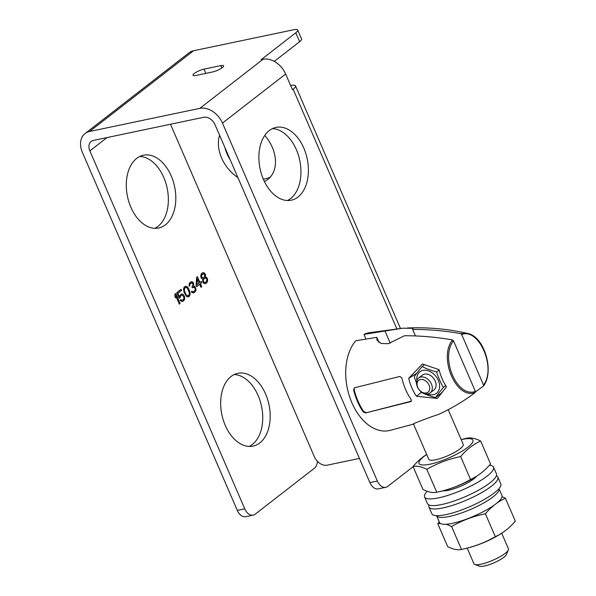<?xml version="1.0" encoding="UTF-8"?>
<svg xmlns="http://www.w3.org/2000/svg" width="596" height="596" viewBox="0 0 596 596"><rect width="100%" height="100%" fill="white"/><g stroke="black" fill="none" stroke-linecap="round" stroke-linejoin="round"><path stroke-width="0.89" d="M206.715 282.869L207.617 281.021L207.512 278.816L206.514 277.296L205.382 277.036L205.531 274.629L204.532 273.117L202.96 272.618L201.724 273.296L200.815 275.143L200.919 277.349L201.828 278.652L202.834 279.017L202.647 281.729L203.646 283.249L205.218 283.741L207.117 282.191L207.579 280.113L207.095 278.198L205.24 277.065L205.113 274.018L204.398 273.147L202.864 272.655M205.948 283.458L206.574 282.899M253.188 515.123L245.738 516.687A11.272 7.301 -101.8 0 1 237.305 510.407L244.762 508.842A11.272 7.301 78.2 0 0 253.188 515.123A11.272 7.301 78.2 0 0 255.23 514.162L314.345 468.262A11.272 7.301 78.2 0 0 317.452 461.378M244.762 508.842L89.862 150.9A9.99 7.256 52.2 0 1 91.181 141.446A9.99 7.256 52.2 0 1 93.445 140.41L203.69 117.285A9.99 7.256 52.2 0 1 215.007 124.653L369.907 482.596L377.357 481.039A11.272 7.301 78.2 0 0 385.783 487.319A11.272 7.301 78.2 0 0 387.825 486.351L413.103 466.728M179.321 304.139L180.089 303.543L175.731 293.478L174.963 294.074L174.851 296.167L175.589 297.873L175.708 295.787L179.321 304.139M180.052 297.56L180.7 295.914L182.063 295.139L183.754 296.689L183.933 298.268L183.315 299.602L181.951 300.377L180.759 299.587L179.992 300.183L181.37 301.397L183.017 301.271L184.685 298.827L184.484 296.406L183.397 294.677L182.644 294.119L180.998 294.253L179.336 296.689L177.854 293.262L181.542 290.394L181.08 289.321L176.751 292.688L179.158 298.253L180.052 297.56L180.558 295.944L182.063 295.139M184.119 292.405L186.57 296.503L188.15 296.994L189.677 295.81L189.871 291.936L188.701 288.844L187.084 286.669L185.505 286.169L183.978 287.361L183.516 289.44L184.119 292.405M196.062 289.708L195.019 286.512L193.663 286.14L193.439 282.876L192.94 282.117L191.368 281.625L189.327 283.204L189.111 286.236L190.467 283.465L192.27 282.921L193.104 284.851L191.949 286.892L192.314 287.749L194.251 287.108L195.302 289.149L195.071 290.192L193.767 291.489L192.687 291.757L191.934 291.198L191.301 291.69L192.24 292.681L194.102 292.658L195.54 291.258L196.062 289.708L194.877 286.542L193.521 286.169L193.298 282.906L192.799 282.146L191.301 281.655M196.628 277.252L196.069 285.41L196.628 286.698L199.682 284.322L200.979 287.317L201.746 286.728L200.45 283.726L201.724 282.735L201.165 281.454L199.891 282.444L197.388 276.663L196.628 277.252M225.251 425.373A37.183 24.086 78.2 0 0 253.062 446.099A37.183 24.086 78.2 0 0 265.607 394.03A37.183 24.086 78.2 0 0 237.797 373.312A37.183 24.086 78.2 0 0 225.251 425.373M130.874 207.274A37.183 24.086 78.2 0 0 158.685 228A37.183 24.086 78.2 0 0 171.231 175.932A37.183 24.086 78.2 0 0 143.42 155.213A37.183 24.086 78.2 0 0 130.874 207.274M237.305 510.407L82.412 152.457A19.981 14.52 52.2 0 1 85.057 133.549L189.014 52.828A19.981 14.52 52.2 0 1 193.551 50.757L89.586 131.485L199.831 108.36A19.981 14.52 52.2 0 1 222.457 123.089L285.648 74.023L292.442 89.72L293.135 89.184A13.745 3.151 -23.4 0 0 295.504 85.876A13.745 3.151 -23.4 0 0 290.61 85.489M85.057 133.549A19.981 14.52 52.2 0 1 89.586 131.485M154.863 228.32A37.183 24.086 78.2 0 0 163.781 177.496A37.183 24.086 78.2 0 0 139.792 156.45M249.24 446.419A37.183 24.086 78.2 0 0 258.157 395.595A37.183 24.086 78.2 0 0 234.168 374.549M199.831 108.36L263.022 59.295L261.123 59.697L295.772 32.787A11.272 2.585 -23.4 0 0 297.709 30.076A11.272 2.585 -23.4 0 0 293.485 29.8L193.551 50.757M220.788 65.612A7.51 1.721 -23.4 0 1 223.604 65.791A7.51 1.721 -23.4 0 1 220.155 69.002A7.51 1.721 -23.4 0 1 212.638 71.945L195.831 75.468A7.51 1.721 -23.4 0 1 193.015 75.282A7.51 1.721 -23.4 0 1 196.464 72.079A7.51 1.721 -23.4 0 1 203.981 69.136L220.788 65.612L221.809 67.974M297.709 30.076L301.576 39.001A11.272 2.585 156.6 0 1 299.632 41.713L274.287 61.395M385.783 487.319L378.333 488.876A11.272 7.301 -101.8 0 1 369.907 482.596M287.458 200.517A37.183 24.086 78.2 0 0 296.376 149.685A37.183 24.086 78.2 0 0 272.387 128.639M377.357 481.039L222.457 123.089M263.469 179.463A37.183 24.086 78.2 0 0 291.28 200.189A37.183 24.086 78.2 0 0 303.826 148.128A37.183 24.086 78.2 0 0 276.015 127.402A37.183 24.086 78.2 0 0 263.469 179.463M263.022 59.295A19.981 14.52 52.2 0 1 285.648 74.023M224.856 147.413A33.994 24.697 -127.8 0 0 227.009 153.723A33.994 24.697 -127.8 0 0 230.22 159.81M263.313 179.113A33.994 24.697 -127.8 0 0 270.286 177.101M170.508 124.251A11.272 8.188 -127.8 0 0 170.687 124.691L314.435 456.871A11.272 8.188 -127.8 0 0 327.197 465.171L359.44 458.413M219.596 135.262A33.994 24.697 -127.8 0 0 221.585 157.933A33.994 24.697 -127.8 0 0 237.923 177.601M264.415 181.534A33.994 24.697 -127.8 0 0 267.783 179.471A33.994 24.697 -127.8 0 0 272.283 147.301A33.994 24.697 -127.8 0 0 264.766 135.434M390.261 343.192L384.986 331.011L363.962 334.408L365.892 338.863M415.457 335.943L412.626 329.409C428.643 329.379 444.653 330.78 460.648 333.596L461.647 334.46C478.975 327.554 496.483 368.008 483.535 385.038L461.647 334.46M483.535 385.038L483.386 386.141L475.489 391.855M460.648 333.596L467.368 333.387C484.183 336.107 494.769 371.122 483.52 385.999L483.386 386.141M384.986 331.011L402.903 328.195L413.214 328.322L412.626 329.409M363.962 334.408A49.96 32.355 -101.8 0 1 368.723 332.799L402.903 328.195M414.213 423.726C408.945 425.38 425.172 418.809 438.529 414.429C451.902 408.297 464.135 400.974 475.236 392.473L475.377 391.371C457.303 398.433 439.796 357.98 453.489 340.793L475.377 391.371M453.489 340.793L452.498 339.929C436.495 337.113 420.493 335.712 404.475 335.742L388.361 343.654L381.202 343.512L377.007 340.182L376.836 337.343L379.078 342.529M376.836 337.343L355.812 340.741A49.96 32.355 -101.8 0 0 350.455 399.231A49.96 32.355 -101.8 0 0 389.233 430.588L413.415 424.166M475.236 392.473C456.424 400.117 438.06 357.675 452.498 339.929M439.066 369.662C440.668 376.121 443.141 381.835 446.486 386.811L437.367 398.426L416.47 396.265C412.886 390.998 410.294 385.016 408.7 378.318L422.452 363.97L439.066 369.662M365.482 412.953L363.053 411.806A49.878 32.311 -101.8 0 1 353.614 389.993L354.59 387.787L399.864 376.449L401.86 377.931A43.776 28.355 -101.8 0 0 411.3 399.737L410.748 401.615L365.482 412.953L411.449 401.138M354.143 388.003L354.59 387.787M421.305 392.324L416.47 396.265M416.664 373.372L408.7 378.318M416.53 383.064A52.768 34.173 -101.8 0 1 414.257 376.65A52.768 6.608 -45.5 0 1 422.102 366.555A52.768 27.565 2.6 0 0 436.659 371.949A52.768 34.173 78.2 0 0 443.364 387.452A52.768 6.608 134.5 0 0 435.52 397.547L441.755 392.704A52.768 6.608 134.5 0 0 443.104 391.073M443.364 387.452L445.711 385.627M435.52 397.547A52.768 27.565 -177.4 0 1 420.962 392.146A52.768 34.173 -101.8 0 1 420.381 391.132M422.102 366.555L424.441 364.737M436.659 371.949L439.148 370.019M416.909 380.531A13.596 9.879 52.2 0 1 422.959 370.377A13.596 9.879 52.2 0 1 438.351 380.39A13.596 9.879 52.2 0 1 433.463 394.656A13.596 9.879 52.2 0 1 427.339 393.956M435.222 381.045A9.394 6.832 52.2 0 1 433.977 389.94L430.185 392.883A9.394 6.832 -127.8 0 0 431.43 383.988A9.394 6.832 52.2 0 0 418.66 378.035L422.445 375.093A9.394 6.832 52.2 0 1 435.222 381.045M418.66 378.035A9.394 6.832 52.2 0 0 417.416 386.931A9.394 6.832 -127.8 0 0 430.185 392.883M417.796 387.422A7.517 5.461 52.2 0 1 420.5 379.533A7.517 5.461 52.2 0 1 429.008 385.076A7.517 5.461 -127.8 0 1 426.311 392.965A7.517 5.461 -127.8 0 1 417.796 387.422M354.426 387.84L354.143 389.583A48.939 31.7 78.2 0 0 363.582 411.396L366.011 412.536M413.482 424.032L428.74 459.278A18.796 4.314 -23.4 0 0 441.442 458.175A18.796 4.314 -23.4 0 0 460 448.877A18.796 4.314 -23.4 0 0 463.234 444.355L448.229 409.675M426.684 454.532A29.353 6.735 -23.4 0 0 430.059 464.187A29.353 6.735 -23.4 0 0 467.875 447.223A29.353 6.735 -23.4 0 0 461.915 439.446A29.353 6.735 -23.4 0 0 461.185 439.61M461.155 439.535A117.412 117.412 0 0 1 467.242 438.172A112.987 34.508 62.3 0 1 480.652 441.033A112.987 73.174 78.2 0 0 460.641 456.566A112.987 107.682 -161.3 0 0 426.833 469.328A112.987 34.508 -117.7 0 0 413.028 466.549A112.987 73.174 -101.8 0 1 426.408 454.629A117.412 117.412 0 0 1 426.654 454.465M413.028 466.549L422.937 489.45A112.987 34.508 -117.7 0 0 436.347 492.303A112.987 34.508 -117.7 0 0 436.741 492.222L426.833 469.328M436.741 492.222A112.987 107.682 -161.3 0 0 470.549 479.46L460.641 456.566M470.549 479.46A112.987 73.174 78.2 0 0 477.18 475.846A112.987 73.174 78.2 0 0 490.56 463.926L480.652 441.033M436.347 492.303A117.412 117.412 0 0 0 449.026 489.063A29.353 6.735 -23.4 0 0 471.056 479.527A117.412 117.412 0 0 0 477.18 475.846M501.936 495.522A33.994 7.8 156.6 0 1 473.842 516.181A33.994 7.8 156.6 0 1 439.543 522.528L436.57 515.652A33.994 7.8 -23.4 0 0 470.862 509.304A33.994 7.8 -23.4 0 0 498.964 488.653L501.936 495.522M494.606 504.819A112.987 73.174 78.2 0 0 485.397 513.774A112.987 107.682 -161.3 0 0 451.589 526.536A112.987 34.508 -117.7 0 0 445.987 524.264M502.055 496.729A112.987 34.508 62.3 0 1 505.408 498.241A112.987 73.174 78.2 0 0 496.349 503.508M440.355 523.444A112.987 34.508 -117.7 0 0 437.784 523.757A112.987 73.174 -101.8 0 1 439.319 521.999M437.784 523.757L447.693 546.659A112.987 34.508 -117.7 0 0 461.103 549.512A112.987 34.508 -117.7 0 0 461.498 549.43L451.589 526.536M461.498 549.43A112.987 107.682 -161.3 0 0 495.306 536.668L485.397 513.774M495.306 536.668A112.987 73.174 78.2 0 0 501.936 533.055A112.987 73.174 78.2 0 0 515.317 521.135L505.408 498.241M461.103 549.512A117.412 117.412 0 0 0 473.783 546.271A29.353 6.735 -23.4 0 0 495.812 536.735A117.412 117.412 0 0 0 501.936 533.055M474.833 564.479L479.564 566.2A15.034 3.449 156.6 0 0 490.627 564.174A15.034 3.449 156.6 0 0 503.866 557.297A15.034 3.449 -23.4 0 0 506.384 554.593L508.366 549.974A18.796 4.314 -23.4 0 1 505.214 553.356A18.796 4.314 156.6 0 1 488.675 561.939A18.796 4.314 156.6 0 1 474.833 564.479A18.796 4.314 156.6 0 1 473.947 563.756L467.19 548.149M508.366 549.974A18.796 4.314 -23.4 0 0 508.448 548.827L501.69 533.219M179.299 304.079L179.947 303.573L175.619 293.567M175.708 295.787L175.47 297.59M179.135 298.194L179.91 297.59M181.542 290.394L180.968 289.41M177.854 293.262L181.407 290.423M179.336 296.689L177.712 293.292M182.644 294.119L181.638 294.007M183.397 294.677L182.503 294.148M184.119 295.549L183.255 294.707M184.484 296.406L183.978 295.579M184.693 297.672L184.35 296.435M184.685 298.827L184.559 297.702M184.328 299.967L184.544 298.857M183.784 300.675L184.186 299.997M183.017 301.271L183.643 300.704M182.242 301.539L182.875 301.3M181.385 300.25L180.662 299.661M181.951 300.377L181.244 300.28M186.421 286.318L185.423 286.214M187.084 286.669L186.28 286.348M187.71 287.324L186.943 286.698M188.113 287.868L187.569 287.354M188.701 288.844L187.971 287.898M189.535 290.766L188.559 288.874M189.871 291.936L189.394 290.796M190.027 292.681L189.737 291.965M190.139 293.731L189.886 292.71M190.035 294.677L189.997 293.761M189.677 295.81L189.893 294.7M189.006 296.622L189.535 295.839M188.098 296.987L188.865 296.652M187.814 295.825L186.041 294.834L184.276 290.766L184.231 289.09L184.976 287.652L186.406 287.473L187.472 288.367L189.237 292.435L189.282 294.111L188.545 295.549L187.241 295.698L186.175 294.804L184.276 290.766M184.417 290.736L184.566 288.33L185.84 287.346M195.86 290.438L195.92 289.738M195.54 291.258L195.719 290.468M195.123 291.869L195.399 291.288M194.102 292.658L194.981 291.898M193.462 292.845L193.961 292.688M192.247 291.526L191.838 291.273M192.687 291.757L192.106 291.556M193.037 291.772L192.545 291.787M193.685 286.974L192.828 287.354M192.292 287.689L192.687 287.384M191.703 282.795L190.973 283.07M189.915 284.18L190.325 283.495M189.722 284.903L189.781 284.21M189.744 285.745L189.58 284.933M189.088 286.169L189.602 285.775M199.891 282.444L197.276 276.745M201.724 282.735L201.053 281.543M200.45 283.726L201.582 282.765M201.746 286.728L200.308 283.756M200.956 287.257L201.604 286.758M199.682 284.322L196.598 286.639M196.963 284.717L197.224 278.995L199.124 283.033L196.963 284.717L197.365 278.965M205.173 283.733L205.806 283.487M204.406 278.287L205.844 278.108L206.879 279.308L206.544 281.29L205.009 282.474L203.422 281.908L203.154 280.113L203.899 278.682L205.151 278.071M203.065 277.974L201.604 277.311L201.396 276.045L202.551 274.004L204.085 274.033L204.823 275.747L204.175 277.401L203.065 277.974L201.56 276.857L201.768 274.98L203.296 273.788M205.009 282.474L204.316 282.437L203.288 281.238L203.623 279.263L204.547 278.257M427.19 491.283A37.563 8.612 -23.4 0 0 424.583 496.93L427.488 503.642A37.563 8.612 -23.4 0 0 452.878 501.422A37.563 8.612 -23.4 0 0 489.964 482.849A37.563 8.612 -23.4 0 0 496.431 473.805L493.525 467.1A37.563 8.612 -23.4 0 0 489.465 465.193M424.583 496.93A37.563 8.612 -23.4 0 0 449.98 494.717A37.563 8.612 -23.4 0 0 487.066 476.137A37.563 8.612 -23.4 0 0 493.525 467.1M476.547 476.256A19.72 4.522 156.6 0 1 473.76 478.931A19.72 4.522 156.6 0 1 442.88 490.821M428.993 504.983A37.563 8.612 -23.4 0 0 428.934 506.995L431.839 513.707A37.563 8.612 -23.4 0 0 457.236 511.495A37.563 8.612 -23.4 0 0 494.322 492.914A37.563 8.612 -23.4 0 0 500.789 483.877L497.883 477.165A37.563 8.612 -23.4 0 0 496.371 475.824M428.934 506.995A37.563 8.612 -23.4 0 0 454.331 504.782A37.563 8.612 -23.4 0 0 491.417 486.209A37.563 8.612 -23.4 0 0 497.883 477.165M107.042 137.557L89.862 150.9M295.772 32.787L299.632 41.713M293.135 89.184L396.765 328.649M353.614 389.993L354.143 389.583M363.053 411.806L363.582 411.396M203.981 69.136L205.814 73.375M400.438 328.359L295.504 85.876M407.485 327.964C428.196 327.152 448.162 328.962 467.368 333.387"/></g></svg>
